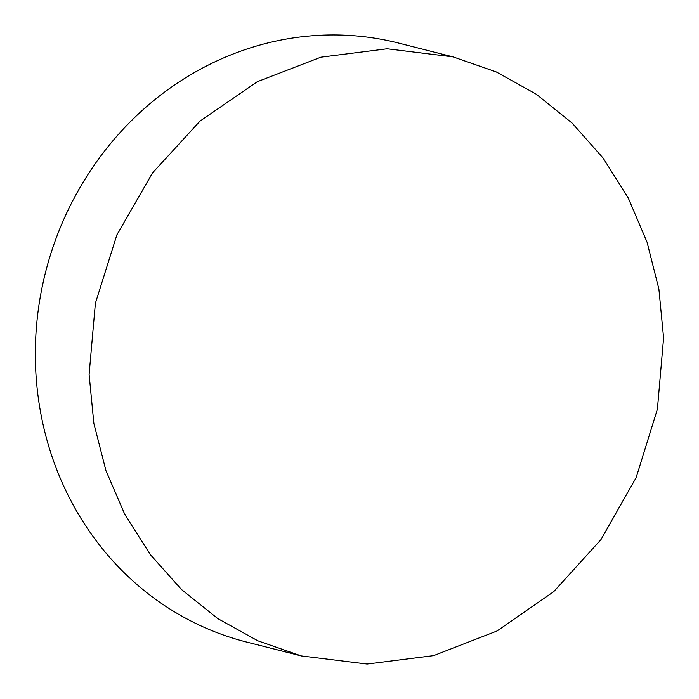 <?xml version="1.0" encoding="UTF-8"?>
<svg xmlns="http://www.w3.org/2000/svg" width="699" height="699" viewBox="0 0 699 699"><rect width="100%" height="100%" fill="white"/><g stroke="black" fill="none" stroke-linecap="round" stroke-linejoin="round"><path stroke-width="1.05" d="M89.105 374.463L95.387 303.279L116.934 234.768L152.496 172.95L200.036 121.093L257.267 81.731L320.841 57.196L387.15 48.781L453.074 56.881L496.185 71.892L536.238 94.173L572.131 123.103L603.132 158.096L628.244 198.009L647.056 242.195L658.886 289.037L663.596 337.914L657.401 409.133L636.186 477.539L600.957 539.611L553.713 591.66L497.033 630.987L433.616 655.618L367.124 664.05L301.278 655.915L257.87 640.817L217.765 618.58L181.434 589.458L150.337 554.622L124.833 514.455L105.925 470.549L93.858 423.402L89.105 374.463M451.755 56.558L398.552 43.067A308.975 285.874 104.2 0 0 35.404 360.859A308.975 285.874 104.2 0 0 246.756 642.093L301.278 655.915"/></g></svg>
